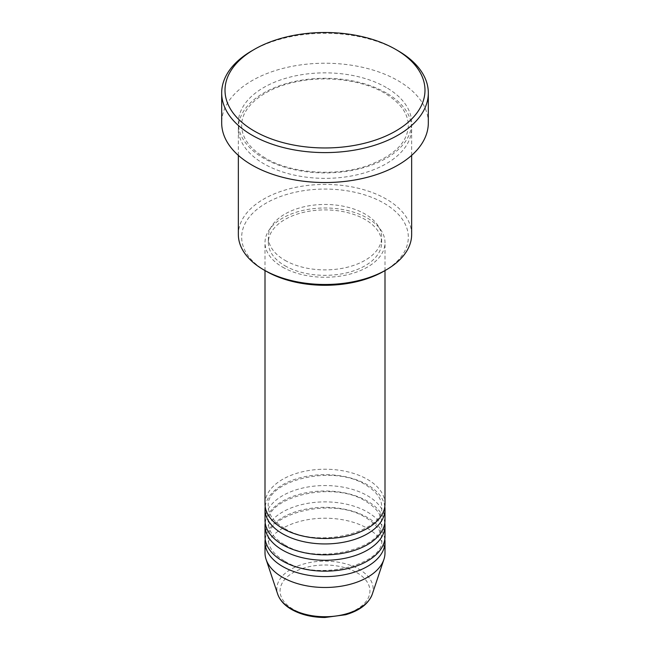 <?xml version="1.0" encoding="UTF-8"?>
<svg xmlns="http://www.w3.org/2000/svg" width="650" height="650" viewBox="0 0 650 650"><rect width="100%" height="100%" fill="white"/><g stroke="black" fill="none" stroke-linecap="round" stroke-linejoin="round"><path stroke-width="0.49" stroke-dasharray="3.25 2.44" d="M384.995 503.864A59.995 34.637 0 0 0 367.421 479.375A59.995 34.637 0 0 0 302.039 471.868A59.995 34.637 0 0 0 265.005 503.864M384.808 506.586A59.995 34.637 0 0 0 367.421 484.819A59.995 34.637 0 0 0 304.241 476.816A59.995 34.637 0 0 0 265.192 506.586M384.995 520.195A59.995 34.637 0 0 0 367.421 495.698A59.995 34.637 0 0 0 302.039 488.191A59.995 34.637 0 0 0 265.005 520.195M384.808 522.917A59.995 34.637 0 0 0 367.421 501.142A59.995 34.637 0 0 0 304.241 493.139A59.995 34.637 0 0 0 265.192 522.917M384.995 536.518A59.995 34.637 0 0 0 367.421 512.029A59.995 34.637 0 0 0 302.039 504.522A59.995 34.637 0 0 0 265.005 536.518M384.808 539.24A59.995 34.637 0 0 0 367.421 517.473A59.995 34.637 0 0 0 304.241 509.47A59.995 34.637 0 0 0 265.192 539.24M266.077 271.196A83.322 48.108 180 0 1 266.086 203.157A83.322 48.108 180 0 1 383.914 203.157A83.322 48.108 180 0 1 383.923 271.196M411.653 234.455A86.653 50.034 0 0 0 386.271 199.079A86.653 50.034 0 0 0 291.842 188.232A86.653 50.034 0 0 0 238.347 234.455M386.271 92.95A86.653 50.034 0 0 0 291.842 82.103A86.653 50.034 0 0 0 238.347 128.326A86.653 50.034 0 0 0 263.729 163.702A86.653 50.034 0 0 0 358.158 174.549A86.653 50.034 0 0 0 411.653 128.326A86.653 50.034 0 0 0 386.271 92.95M282.579 267.109A59.995 34.637 0 0 0 347.961 274.617A59.995 34.637 0 0 0 384.995 242.621A59.995 34.637 0 0 0 367.421 218.132A59.995 34.637 0 0 0 302.039 210.624A59.995 34.637 0 0 0 265.005 242.621A59.995 34.637 0 0 0 282.579 267.109M284.936 265.752A56.656 32.711 0 0 0 346.686 272.846A56.656 32.711 0 0 0 381.656 242.621A56.656 32.711 0 0 0 365.064 219.489A56.656 32.711 0 0 0 303.314 212.396A56.656 32.711 0 0 0 268.344 242.621A56.656 32.711 0 0 0 284.936 265.752M284.936 260.309A56.656 32.711 0 0 0 346.686 267.402A56.656 32.711 0 0 0 381.656 237.177A56.656 32.711 0 0 0 365.064 214.045A56.656 32.711 0 0 0 303.314 206.952A56.656 32.711 0 0 0 268.344 237.177A56.656 32.711 0 0 0 284.936 260.309M428.317 122.883A103.317 59.654 0 0 0 398.06 80.706A103.317 59.654 0 0 0 285.464 67.771A103.317 59.654 0 0 0 221.682 122.883M384.995 552.849A59.995 34.637 0 0 0 367.421 528.361A59.995 34.637 0 0 0 302.039 520.853A59.995 34.637 0 0 0 265.005 552.849M251.94 50.773A103.317 59.654 180 0 1 398.06 50.765M356.769 572.601A44.931 25.943 180 0 1 356.769 609.294A44.931 25.943 180 0 1 293.231 609.294A44.931 25.943 180 0 1 293.231 572.601A44.931 25.943 180 0 1 356.769 572.601M372.279 594.197A48.149 27.804 0 0 0 359.052 569.27A48.149 27.804 0 0 0 302.421 564.379A48.149 27.804 0 0 0 277.721 594.197M386.271 87.506A86.653 50.034 0 0 0 263.729 87.506A86.653 50.034 0 0 0 263.729 158.259A86.653 50.034 0 0 0 386.271 158.259A86.653 50.034 0 0 0 386.271 87.506M284.245 528.19C273.618 521.682 268.32 514.483 268.344 506.586C264.331 481.366 333.019 463.377 365.755 484.981C376.382 491.489 381.68 498.688 381.656 506.586C385.669 531.806 316.981 549.803 284.245 528.19M284.245 544.521C273.618 538.013 268.32 530.814 268.344 522.917C264.331 497.697 333.019 479.7 365.755 501.312C376.382 507.812 381.68 515.019 381.656 522.917C385.669 548.137 316.981 566.126 284.245 544.521M284.245 560.844C273.618 554.344 268.32 547.137 268.344 539.24C264.331 514.02 333.019 496.031 365.755 517.636C376.382 524.144 381.68 531.342 381.656 539.24C385.669 564.46 316.981 582.457 284.245 560.844M265.395 158.096C249.681 148.574 241.776 137.743 241.678 125.604C240.996 107.981 262.324 89.147 294.133 82.274C324.545 75.116 361.961 79.682 384.605 93.112C400.319 102.627 408.224 113.457 408.322 125.604C407.696 142.504 393.989 155.903 367.201 165.791C335.368 176.832 290.94 173.404 265.395 158.096M384.995 270.571L384.995 242.621M381.656 242.621L381.656 237.177M411.653 155.366L411.653 128.326M238.347 155.366L238.347 128.326M268.344 242.621L268.344 237.177M265.005 270.571L265.005 242.621"/><path stroke-width="0.97" d="M265.005 270.571L265.005 503.864A59.995 34.637 0 0 0 282.579 528.361A59.995 34.637 0 0 0 347.961 535.868A59.995 34.637 0 0 0 384.995 503.864L384.995 270.571M265.192 506.586A59.995 34.637 0 0 0 265.005 509.308A59.995 34.637 0 0 0 282.579 533.796A59.995 34.637 0 0 0 347.961 541.304A59.995 34.637 0 0 0 384.995 509.308A59.995 34.637 0 0 0 384.808 506.586M265.005 509.308L265.005 520.195A59.995 34.637 0 0 0 282.579 544.684A59.995 34.637 0 0 0 347.961 552.191A59.995 34.637 0 0 0 384.995 520.195L384.995 509.308M265.192 522.917A59.995 34.637 0 0 0 265.005 525.639A59.995 34.637 0 0 0 282.579 550.128A59.995 34.637 0 0 0 347.961 557.635A59.995 34.637 0 0 0 384.995 525.639A59.995 34.637 0 0 0 384.808 522.917M265.005 525.639L265.005 536.518A59.995 34.637 0 0 0 282.579 561.015A59.995 34.637 0 0 0 347.961 568.523A59.995 34.637 0 0 0 384.995 536.518L384.995 525.639M265.192 539.24A59.995 34.637 0 0 0 265.005 541.962A59.995 34.637 0 0 0 282.579 566.459A59.995 34.637 0 0 0 347.961 573.966A59.995 34.637 0 0 0 384.995 541.962A59.995 34.637 0 0 0 384.808 539.24M386.279 269.831L383.923 271.196A83.322 48.108 180 0 1 266.086 271.196L263.729 269.831A86.653 50.034 0 0 0 386.279 269.831A86.653 50.034 0 0 0 411.653 234.455L411.653 155.366M254.296 131.048A99.986 57.728 0 0 0 395.704 131.048A99.986 57.728 0 0 0 395.704 49.408L398.06 50.765A103.317 59.654 180 0 1 398.06 50.773A103.317 59.654 180 0 1 428.317 92.95A103.317 59.654 180 0 1 364.536 148.062A103.317 59.654 180 0 1 251.94 135.127A103.317 59.654 180 0 1 221.682 92.95A103.317 59.654 180 0 1 251.94 50.773L254.296 49.408A99.986 57.728 0 0 0 254.296 131.048M221.682 92.95L221.682 122.883A103.317 59.654 0 0 0 251.94 165.059A103.317 59.654 0 0 0 364.536 177.994A103.317 59.654 0 0 0 428.317 122.883L428.317 92.95M265.005 541.962L265.005 552.849A59.995 34.637 0 0 0 266.094 559.414A59.995 34.637 0 0 0 282.579 577.338A59.995 34.637 0 0 0 342.582 585.967A59.995 34.637 0 0 0 383.906 559.414A59.995 34.637 0 0 0 384.995 552.849L384.995 541.962M398.06 50.773L395.704 49.408A99.986 57.728 0 0 0 254.296 49.408M238.347 155.366L238.347 234.455A86.653 50.034 0 0 0 263.721 269.831A86.653 50.034 0 0 0 263.729 269.831L266.077 271.196A83.322 48.108 180 0 1 266.077 271.196M290.948 608.587A48.149 27.804 0 0 0 339.113 615.509A48.149 27.804 0 0 0 372.279 594.197C368.558 603.809 359.669 610.659 345.605 614.746L324.911 617.5C312.073 617.394 300.95 614.713 291.566 609.456C284.489 605.369 279.874 600.283 277.721 594.197A48.149 27.804 0 0 0 290.948 608.587M372.279 594.197L383.906 559.414M277.721 594.197L266.094 559.414"/></g></svg>
